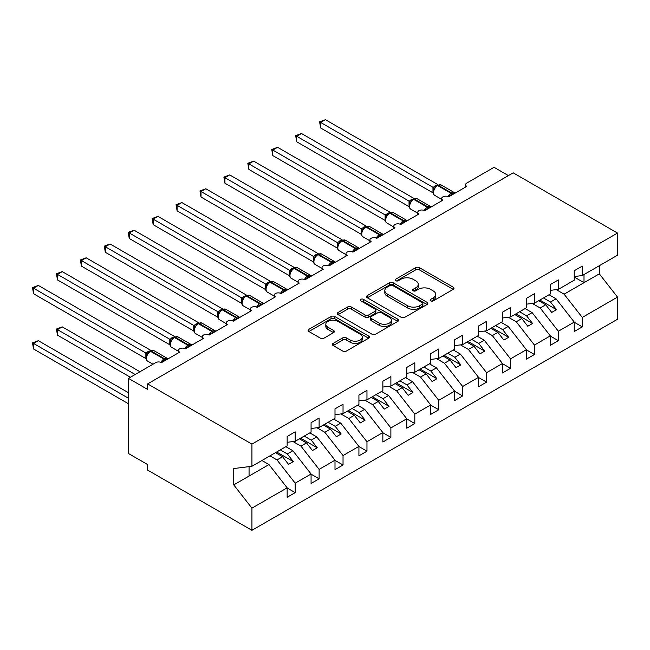 <?xml version="1.0" encoding="UTF-8"?>
<svg xmlns="http://www.w3.org/2000/svg" width="650" height="650" viewBox="0 0 650 650"><rect width="100%" height="100%" fill="white"/><g stroke="black" fill="none" stroke-linecap="round" stroke-linejoin="round"><path stroke-width="0.97" d="M430.657 300.885A1.861 1.073 0 0 0 433.29 300.885L453.245 289.364A2.657 1.536 0 0 0 454.025 288.275A2.657 1.536 0 0 0 453.245 287.194L419.429 267.67A2.657 1.536 0 0 0 415.675 267.67L395.712 279.191A1.861 1.073 0 0 0 395.168 279.955A1.861 1.073 0 0 0 395.712 280.711A1.861 1.073 0 0 0 398.344 280.711L400.928 279.224A8.499 4.907 0 0 1 412.953 279.224L415.764 280.849A8.499 4.907 0 0 1 418.259 284.318A8.499 4.907 0 0 1 415.764 287.787L413.181 289.283A1.861 1.073 0 0 0 412.636 290.038A1.861 1.073 0 0 0 413.181 290.802A1.861 1.073 0 0 0 415.813 290.802L418.397 289.307A8.499 4.907 0 0 1 430.422 289.307L433.241 290.932A8.499 4.907 0 0 1 435.727 294.409A8.499 4.907 0 0 1 433.241 297.879L430.657 299.366A1.861 1.073 0 0 0 430.113 300.129A1.861 1.073 0 0 0 430.657 300.885L430.657 299.366M333.198 343.379A2.657 1.536 0 0 0 332.418 344.459A2.657 1.536 0 0 0 333.198 345.548L342.688 351.024A2.657 1.536 0 0 0 346.442 351.024L368.615 338.227A2.657 1.536 0 0 0 369.387 337.139A2.657 1.536 0 0 0 368.615 336.058L334.799 316.534A2.657 1.536 0 0 0 331.037 316.534L308.872 329.331A2.657 1.536 0 0 0 308.092 330.419A2.657 1.536 0 0 0 308.872 331.5L320.328 338.114A2.657 1.536 0 0 0 324.09 338.114L333.572 332.637A2.657 1.536 0 0 0 334.352 331.557A2.657 1.536 0 0 0 333.572 330.468L327.892 327.186A7.109 4.103 0 0 1 325.812 324.285A7.109 4.103 0 0 1 330.2 320.499A7.109 4.103 0 0 1 337.943 321.384L360.206 334.238A7.109 4.103 0 0 1 362.286 337.139A7.109 4.103 0 0 1 357.898 340.933A7.109 4.103 0 0 1 350.155 340.039L346.442 337.902A2.657 1.536 0 0 0 342.688 337.902L333.198 343.379L333.198 345.548M574.242 276.551L582.286 275.551L617.5 255.214L617.5 233.066L513.191 172.835L147.623 383.898L147.623 389.423L128.481 378.373L155.756 362.627A4.062 2.348 0 0 1 161.501 362.627L179.684 352.129A4.062 2.348 0 0 1 178.49 350.472A4.062 2.348 0 0 1 181.001 348.303A4.062 2.348 0 0 1 185.421 348.814L203.604 338.317A4.062 2.348 0 0 1 202.418 336.659A4.062 2.348 0 0 1 204.921 334.49A4.062 2.348 0 0 1 209.349 335.002L227.533 324.504A4.062 2.348 0 0 1 226.338 322.847A4.062 2.348 0 0 1 228.849 320.678A4.062 2.348 0 0 1 233.277 321.189L251.453 310.692A4.062 2.348 0 0 1 250.266 309.034A4.062 2.348 0 0 1 252.777 306.865A4.062 2.348 0 0 1 257.197 307.377L275.381 296.879A4.062 2.348 0 0 1 274.194 295.222A4.062 2.348 0 0 1 276.697 293.053A4.062 2.348 0 0 1 281.125 293.564L299.301 283.067A4.062 2.348 0 0 1 298.114 281.409A4.062 2.348 0 0 1 300.625 279.24A4.062 2.348 0 0 1 305.045 279.752L323.229 269.254A4.062 2.348 0 0 1 322.043 267.597A4.062 2.348 0 0 1 324.545 265.428A4.062 2.348 0 0 1 328.973 265.939L347.157 255.442A4.062 2.348 0 0 1 345.963 253.784A4.062 2.348 0 0 1 348.473 251.615A4.062 2.348 0 0 1 352.893 252.127L352.723 251.582L358.898 248.016M617.5 233.066L251.932 444.121L147.623 383.898M401.115 317.289A2.657 1.536 0 0 0 404.869 317.289L427.042 304.493A2.657 1.536 0 0 0 427.814 303.412A2.657 1.536 0 0 0 427.042 302.323L393.226 282.799A2.657 1.536 0 0 0 389.464 282.799L367.299 295.596A2.657 1.536 0 0 0 366.519 296.684A2.657 1.536 0 0 0 367.299 297.765L401.115 317.289M361.562 301.291A1.861 1.073 0 0 1 363.447 301.551L363.447 299.341L397.824 319.191A2.657 1.536 0 0 1 398.604 320.271A2.657 1.536 0 0 1 397.824 321.36L375.659 334.157A2.657 1.536 0 0 1 371.898 334.157L338.081 314.632L338.081 312.463A2.657 1.536 0 0 0 337.309 313.552A2.657 1.536 0 0 0 338.081 314.632M338.081 312.463L347.571 306.987A2.657 1.536 0 0 1 351.325 306.987L365.04 314.909A2.657 1.536 0 0 0 368.802 314.909L375.091 311.269A2.657 1.536 0 0 0 375.871 310.188A2.657 1.536 0 0 0 375.091 309.099L360.815 300.861A1.861 1.073 0 0 1 360.271 300.097A1.861 1.073 0 0 1 361.416 299.106A1.861 1.073 0 0 1 363.447 299.341M251.932 444.121L251.932 466.277L287.154 445.941L287.154 436.491L295.189 431.852L295.189 441.301L287.154 442.301M295.189 441.301L311.074 432.128L311.074 422.679L319.118 418.039L319.118 427.489L311.074 428.488M319.118 427.489L335.002 418.316L335.002 408.866L343.037 404.227L343.037 413.676L335.002 414.676M343.037 413.676L358.922 404.503L358.922 395.054L366.966 390.414L366.966 399.864L358.922 400.863M366.966 399.864L382.85 390.691L382.85 381.241L390.886 376.602L390.886 386.051L382.85 387.051M390.886 386.051L406.77 376.878L406.77 367.429L414.814 362.789L414.814 372.239L406.77 373.238M414.814 372.239L430.698 363.066L430.698 353.616L438.734 348.977L438.734 358.426L430.698 359.426M438.734 358.426L454.626 349.253L454.626 339.804L462.662 335.164L462.662 344.614L454.626 345.613M465.587 187.062L465.587 184.722A4.062 2.348 180 0 0 466.773 186.379L448.589 196.877A4.062 2.348 0 0 0 444.169 196.365A4.062 2.348 0 0 0 441.659 198.534A4.062 2.348 0 0 0 442.853 200.192L424.669 210.689A4.062 2.348 0 0 0 420.241 210.178A4.062 2.348 0 0 0 417.739 212.347A4.062 2.348 0 0 0 418.925 214.004L400.741 224.502A4.062 2.348 0 0 0 396.321 223.99A4.062 2.348 0 0 0 393.811 226.159A4.062 2.348 0 0 0 395.005 227.817L376.821 238.314A4.062 2.348 0 0 0 372.393 237.803A4.062 2.348 0 0 0 369.891 239.972A4.062 2.348 0 0 0 371.077 241.629L352.893 252.127M462.662 344.614L478.546 335.441L478.546 325.991L486.582 321.352L486.582 330.801L478.546 331.801M486.582 330.801L502.474 321.628L502.474 312.179L510.51 307.539L510.51 316.989L502.474 317.988M510.51 316.989L526.394 307.816L526.394 298.366L534.438 293.727L534.438 303.176L526.394 304.176M534.438 303.176L550.322 294.003L550.322 284.554L558.358 279.914L558.358 289.364L550.322 290.363M287.154 487.988L295.189 492.627L295.189 483.186L311.074 474.012L292.89 450.751L285.862 446.688M269.969 455.861L277.006 459.924L295.189 483.186M311.074 474.175L319.118 478.814L319.118 469.373L335.002 460.2L316.818 436.938L309.782 432.876M293.061 441.569L300.934 446.111L319.118 469.373M335.002 460.363L343.037 465.002L343.037 455.561L358.922 446.387L340.738 423.126L333.71 419.063M316.989 427.757L324.854 432.299L343.037 455.561M358.922 446.55L366.966 451.189L366.966 441.748L382.85 432.575L364.666 409.313L357.63 405.251M340.909 413.944L348.782 418.486L366.966 441.748M382.85 432.738L390.886 437.377L390.886 427.936L406.77 418.762L388.594 395.501L381.558 391.438M364.837 400.132L372.702 404.674L390.886 427.936M406.77 418.925L414.814 423.564L414.814 414.123L430.698 404.95L412.514 381.688L405.478 377.626M388.765 386.319L396.63 390.861L414.814 414.123M430.698 405.113L438.734 409.752L438.734 400.311L454.626 391.137L436.442 367.876L429.406 363.813M412.685 372.507L420.55 377.049L438.734 400.311M454.626 391.3L462.662 395.939L462.662 386.498L478.546 377.325L460.363 354.063L453.326 350.001M436.613 358.694L444.478 363.236L462.662 386.498M478.546 377.488L486.582 382.127L486.582 372.678L502.474 363.512L484.291 340.251L477.254 336.188M460.533 344.882L468.406 349.424L486.582 372.678M502.474 363.675L510.51 368.314L510.51 358.865L526.394 349.7L508.211 326.438L501.183 322.376M484.461 331.069L492.326 335.611L510.51 358.865M526.394 349.863L534.438 354.502L534.438 345.053L550.322 335.887L532.139 312.626L525.102 308.563M508.381 317.257L516.254 321.799L534.438 345.053M550.322 336.05L558.358 340.689L558.358 331.24L574.242 322.075L574.242 331.516L582.286 326.877L582.286 317.428L617.5 297.099L617.5 319.256L251.932 530.311L147.623 470.088L147.623 464.563L128.481 453.513L128.481 378.373M532.309 303.444L540.174 307.986L558.358 331.24M582.286 275.551L582.286 266.102L574.242 270.741L574.242 280.191L558.358 289.364M574.242 322.238L582.286 326.877M556.229 289.624L564.102 294.174L582.286 317.428M508.406 175.597L494.049 167.31L466.773 183.064A4.062 2.348 180 0 0 465.587 184.722M251.932 466.277L233.748 468.544L233.748 484.892L268.97 464.563L261.934 460.501M268.97 464.563L287.154 487.825L287.154 497.274L295.189 492.627M319.118 478.814L311.074 483.462L311.074 474.012M343.037 465.002L335.002 469.649L335.002 460.2M366.966 451.189L358.922 455.837L358.922 446.387M390.886 437.377L382.85 442.024L382.85 432.575M414.814 423.564L406.77 428.212L406.77 418.762M438.734 409.752L430.698 414.399L430.698 404.95M462.662 395.939L454.626 400.587L454.626 391.137M486.582 382.127L478.546 386.774L478.546 377.325M510.51 368.314L502.474 372.962L502.474 363.512M534.438 354.502L526.394 359.141L526.394 349.7M558.358 340.689L550.322 345.329L550.322 335.887M233.748 484.892L251.932 508.154L287.154 487.825M251.932 508.154L251.932 530.311M277.006 459.924L282.555 456.714L288.543 464.368L293.321 461.606L287.341 453.952L292.89 450.751M275.527 452.66L282.555 456.714M280.304 449.898L287.341 453.952M300.934 446.111L306.483 442.902L312.463 450.556L317.249 447.793L311.269 440.139L316.818 436.938M299.447 438.848L306.483 442.902M304.233 436.085L311.269 440.139M324.854 432.299L330.403 429.089L336.391 436.743L341.177 433.981L335.189 426.327L340.738 423.126M323.375 425.035L330.403 429.089M328.161 422.273L335.189 426.327M348.782 418.486L354.331 415.277L360.311 422.931L365.097 420.168L359.117 412.514L364.666 409.313M347.295 411.223L354.331 415.277M352.081 408.452L359.117 412.514M372.702 404.674L378.259 401.464L384.239 409.118L389.025 406.356L383.037 398.702L388.594 395.501M371.223 397.402L378.259 401.464M376.009 394.639L383.037 398.702M396.63 390.861L402.179 387.652L408.159 395.306L412.945 392.543L406.965 384.889L412.514 381.688M395.143 383.589L402.179 387.652M399.929 380.827L406.965 384.889M420.55 377.049L426.108 373.839L432.087 381.493L436.873 378.731L430.893 371.077L436.442 367.876M419.071 369.777L426.108 373.839M423.857 367.014L430.893 371.077M444.478 363.236L450.027 360.027L456.007 367.681L460.793 364.918L454.813 357.264L460.363 354.063M442.991 355.964L450.027 360.027M447.777 353.202L454.813 357.264M468.406 349.424L473.956 346.214L479.936 353.868L484.721 351.106L478.741 343.452L484.291 340.251M466.919 342.152L473.956 346.214M471.705 339.389L478.741 343.452M492.326 335.611L497.876 332.402L503.864 340.056L508.641 337.293L502.661 329.639L508.211 326.438M490.848 328.339L497.876 332.402M495.625 325.577L502.661 329.639M516.254 321.799L521.804 318.589L527.784 326.243L532.569 323.481L526.589 315.827L532.139 312.626M514.767 314.527L521.804 318.589M519.553 311.764L526.589 315.827M540.174 307.986L545.724 304.777L551.712 312.431L556.497 309.668L550.509 302.014L556.059 298.813L574.242 322.075M538.696 300.714L545.724 304.777M543.481 297.952L550.509 302.014M556.059 298.813L549.031 294.751M564.102 294.174L599.316 273.837L617.5 297.099M574.242 277.046L584.009 282.677L584.009 274.552M599.316 265.712L599.316 273.837M249.064 476.052L249.064 466.635M539.841 300.056L556.497 309.668M515.913 313.869L532.569 323.481M491.993 327.681L508.641 337.293M468.065 341.494L484.721 351.106M444.145 355.306L460.793 364.918M420.217 369.119L436.873 378.731M396.297 382.931L412.945 392.543M372.369 396.744L389.025 406.356M348.449 410.556L365.097 420.168M324.521 424.369L341.177 433.981M300.592 438.181L317.249 447.793M276.673 451.994L293.321 461.606M431.397 301.153L433.241 300.089A8.499 4.907 0 0 0 435.727 296.619L435.727 294.409M418.259 284.318L418.259 286.528A8.499 4.907 0 0 1 415.764 289.998L413.928 291.062M453.212 289.38L419.429 269.88A2.657 1.536 0 0 0 415.675 269.88L396.459 280.979M427.001 304.517L393.226 285.009A2.657 1.536 0 0 0 389.464 285.009L367.331 297.789M422.346 304.168A1.861 1.073 0 0 0 422.89 303.412A1.861 1.073 0 0 0 422.346 302.648L392.657 285.512A1.861 1.073 0 0 0 390.033 285.512L387.303 287.089A8.499 4.907 0 0 0 384.816 290.558A8.499 4.907 0 0 0 387.303 294.027L407.599 305.744A8.499 4.907 0 0 0 419.616 305.744L422.346 304.168L422.346 306.377A1.861 1.073 0 0 0 422.89 305.622L422.89 303.412M384.816 290.558L384.816 292.768A8.499 4.907 0 0 0 387.303 296.238L387.303 294.027M422.346 306.377L419.616 307.954A8.499 4.907 0 0 1 407.599 307.954L387.303 296.238M338.122 314.657L347.571 309.197L347.571 306.987M375.871 310.188L375.871 312.398A2.657 1.536 0 0 1 375.091 313.479L368.802 317.119A2.657 1.536 0 0 1 365.04 317.119L351.325 309.197A2.657 1.536 0 0 0 347.571 309.197M363.447 301.551L397.792 321.376M379.275 323.123A7.109 4.103 0 0 0 387.018 324.009A7.109 4.103 0 0 0 391.406 320.223A7.109 4.103 0 0 0 389.326 317.322L381.485 312.788A2.657 1.536 0 0 0 377.723 312.788L371.434 316.428A2.657 1.536 0 0 0 370.654 317.509A2.657 1.536 0 0 0 371.434 318.598L379.275 323.123L379.275 325.333A7.109 4.103 0 0 0 387.018 326.219A7.109 4.103 0 0 0 391.406 322.433L391.406 320.223M370.654 317.509L370.654 319.719A2.657 1.536 0 0 0 371.434 320.808L371.434 318.598M379.275 325.333L371.434 320.808M362.286 337.139L362.286 339.349A7.109 4.103 0 0 1 357.898 343.143A7.109 4.103 0 0 1 350.155 342.249L346.442 340.113A2.657 1.536 0 0 0 342.688 340.113L333.239 345.564M325.812 324.285L325.812 326.495A7.109 4.103 0 0 0 327.892 329.396L327.892 327.186M333.539 332.662L327.892 329.396M368.574 338.244L334.799 318.744A2.657 1.536 0 0 0 331.037 318.744L308.904 331.524M320.645 183.227L385.182 220.488M448.63 196.852L448.419 196.332L454.594 192.766M320.645 127.977L319.597 121.843L320.645 122.452L325.431 119.689L437.848 184.592L433.054 187.354L320.645 122.452L320.645 127.977L432.973 192.831L432.965 187.338A2.974 2.161 18 0 1 433.696 189.451L434.647 188.378L433.054 187.354M437.531 185.177L441.122 184.957A5.817 3.364 120 0 0 438.214 185.242A1.357 0.78 -120 0 0 437.531 185.177L436.962 185.51A1.357 0.78 60 0 0 436.776 185.697L435.248 186.94L434.647 188.378M319.597 121.843L325.431 119.689M296.717 197.039L361.254 234.301M272.797 210.852L337.334 248.113M248.869 224.664L313.406 261.926M224.949 238.477L289.486 275.738M424.702 210.665L424.499 210.145L430.674 206.578M296.717 141.789L295.669 135.655L296.717 136.264L301.502 133.502L413.92 198.404L409.134 201.167L296.717 136.264L296.717 141.789L409.045 206.643L409.037 201.151A2.974 2.161 18 0 1 409.768 203.263L410.727 202.191L409.134 201.167M413.611 198.989L417.194 198.77A5.817 3.364 120 0 0 414.286 199.054A1.357 0.78 -120 0 0 413.611 198.989L413.034 199.322A1.357 0.78 60 0 0 412.848 199.509L411.328 200.752L410.727 202.191M295.669 135.655L301.502 133.502M400.782 224.477L400.571 223.957L406.746 220.391M272.797 155.602L271.741 149.468L272.797 150.077L277.582 147.314L390 212.217L385.206 214.979L272.797 150.077L272.797 155.602L385.125 220.456L385.109 214.963A2.974 2.161 18 0 1 385.848 217.084M389.683 212.802L393.274 212.582A5.817 3.364 120 0 0 390.358 212.867A1.357 0.78 -120 0 0 389.683 212.802L389.106 213.135A1.357 0.78 60 0 0 388.928 213.322L385.856 217.059C384.889 220.049 385.231 222.024 386.88 222.991L393.811 226.996M386.799 216.003L385.206 214.979M271.741 149.468L277.582 147.314M376.854 238.29L376.651 237.77L382.817 234.203M248.869 169.414L247.821 163.28L248.869 163.889L253.654 161.127L366.072 226.029L361.286 228.792L248.869 163.889L248.869 169.414L361.197 234.268L361.189 228.776A2.974 2.161 18 0 1 361.92 230.896M365.763 226.614L369.346 226.395A5.817 3.364 120 0 0 366.438 226.679A1.357 0.78 -120 0 0 365.763 226.614L365.186 226.947A1.357 0.78 60 0 0 364.999 227.134L361.928 230.872C360.961 233.862 361.303 235.836 362.952 236.803L369.891 240.809M362.879 229.816L361.286 228.792M247.821 163.28L253.654 161.127M224.949 183.227L223.893 177.093L224.949 177.702L229.734 174.939L342.152 239.842L337.358 242.604L224.949 177.702L224.949 183.227L337.277 248.081L337.261 242.588A2.974 2.161 18 0 1 338 244.709M341.835 240.427L345.418 240.207A5.817 3.364 120 0 0 342.509 240.492A1.357 0.78 -120 0 0 341.835 240.427L341.258 240.76A1.357 0.78 60 0 0 341.079 240.947L338 244.684C337.041 247.674 337.382 249.649 339.032 250.616L345.963 254.621M338.951 243.628L337.358 242.604M223.893 177.093L229.734 174.939M201.021 252.289L265.558 289.551M329.006 265.915L328.803 265.395L334.969 261.828M201.021 197.039L199.972 190.905L201.021 191.514L205.806 188.752L318.224 253.654L313.438 256.417L201.021 191.514L201.021 197.039L313.349 261.893L313.341 256.401A2.974 2.161 18 0 1 314.072 258.521M317.915 254.239L321.498 254.02A5.817 3.364 120 0 0 318.589 254.304A1.357 0.78 -120 0 0 317.915 254.239L317.338 254.572A1.357 0.78 60 0 0 317.151 254.759L314.08 258.497C313.113 261.487 313.454 263.461 315.104 264.428L322.043 268.434M315.031 257.441L313.438 256.417M199.972 190.905L205.806 188.752M177.101 266.102L241.637 303.363M305.077 279.727L304.874 279.207L311.049 275.641M177.101 210.852L176.044 204.718L177.101 205.327L181.886 202.564L294.296 267.467L289.51 270.229L177.101 205.327L177.101 210.852L289.429 275.706L289.412 270.213A2.974 2.161 18 0 1 290.144 272.334M293.987 268.052L297.57 267.832A5.817 3.364 120 0 0 294.661 268.117A1.357 0.78 -120 0 0 293.987 268.052L293.41 268.385A1.357 0.78 60 0 0 293.231 268.572L290.152 272.309C289.193 275.299 289.534 277.274 291.176 278.241L298.114 282.246M291.102 271.253L289.51 270.229M176.044 204.718L181.886 202.564M153.173 279.914L217.709 317.176M281.158 293.54L280.946 293.02L287.121 289.453M153.173 224.664L152.124 218.53L153.173 219.139L157.958 216.377L270.376 281.279L265.59 284.042L153.173 219.139L153.173 224.664L265.501 289.518L265.493 284.026A2.974 2.161 18 0 1 266.224 286.146M270.059 281.864L273.65 281.645A5.817 3.364 120 0 0 270.741 281.929A1.357 0.78 -120 0 0 270.059 281.864L269.49 282.197A1.357 0.78 60 0 0 269.303 282.384L266.232 286.122C265.265 289.112 265.606 291.086 267.256 292.053L274.194 296.059M267.174 285.074L265.59 284.042M152.124 218.53L157.958 216.377M129.252 293.727L193.781 330.988M257.229 307.352L257.026 306.832L263.201 303.266M129.252 238.477L128.196 232.342L129.252 232.952L134.038 230.189L246.447 295.092L241.662 297.854L129.252 232.952L129.252 238.477L241.581 303.331L241.581 297.806M246.139 295.677L249.722 295.457A5.817 3.364 120 0 0 246.813 295.742A1.357 0.78 -120 0 0 246.139 295.677L245.562 296.01A1.357 0.78 60 0 0 245.383 296.197L242.304 299.934C241.345 302.924 241.686 304.899 243.328 305.866L250.266 309.871M243.254 298.886L241.662 297.854M128.196 232.342L134.038 230.189M105.324 307.539L169.861 344.801M233.309 321.165L233.098 320.645L239.273 317.078M105.324 252.289L104.276 246.155L105.324 246.764L110.11 244.002L222.528 308.904L217.734 311.667L105.324 246.764L105.324 252.289L217.653 317.143L217.653 311.618M222.211 309.489L225.802 309.27A5.817 3.364 120 0 0 222.893 309.554A1.357 0.78 -120 0 0 222.211 309.489L221.642 309.822A1.357 0.78 60 0 0 221.455 310.009L218.384 313.747C217.417 316.737 217.758 318.711 219.408 319.678L226.338 323.684M219.326 312.699L217.734 311.667M104.276 246.155L110.11 244.002M81.404 321.352L145.933 358.613M209.381 334.977L209.178 334.457L215.353 330.899M81.404 266.102L80.348 259.967L81.404 260.577L86.182 257.814L198.599 322.717L193.814 325.479L81.404 260.577L81.404 266.102L193.732 330.956L193.732 325.431M198.291 323.302L201.874 323.082A5.817 3.364 120 0 0 198.965 323.367A1.357 0.78 -120 0 0 198.291 323.302L197.714 323.635A1.357 0.78 60 0 0 197.527 323.822L194.456 327.559C193.489 330.549 193.838 332.524 195.479 333.491L202.418 337.496M195.406 326.511L193.814 325.479M80.348 259.967L86.182 257.814M56.428 329.038L57.476 329.639L57.476 335.164L56.428 329.038L62.262 326.877L57.476 329.639L135.184 374.506M57.476 335.164L130.398 377.268M62.262 326.877L139.969 371.743M185.461 348.79L185.25 348.27L191.425 344.711M57.476 279.914L56.428 273.78L57.476 274.389L62.262 271.627L174.679 336.529L169.886 339.292L57.476 274.389L57.476 279.914L169.804 344.768L169.804 339.243M174.362 337.114L177.954 336.895A5.817 3.364 120 0 0 175.037 337.179A1.357 0.78 -120 0 0 174.362 337.114L173.794 337.447A1.357 0.78 60 0 0 173.607 337.642L170.536 341.372C169.569 344.362 169.91 346.336 171.559 347.303L178.49 351.309M171.478 340.324L169.886 339.292M56.428 273.78L62.262 271.627M32.5 342.851L33.548 343.452L33.548 348.977L32.5 342.851L38.334 340.689L33.548 343.452L128.481 398.263M33.548 348.977L128.481 403.788M38.334 340.689L128.481 392.738M161.533 362.602L161.33 362.082L167.505 358.524M33.548 293.727L32.5 287.592L33.548 288.202L38.334 285.439L150.751 350.342L145.966 353.104L33.548 288.202L33.548 293.727L145.876 358.581L145.868 353.088A2.974 2.161 18 0 1 146.599 355.209M150.442 350.927L154.026 350.707A5.817 3.364 120 0 0 151.117 350.992A1.357 0.78 -120 0 0 150.442 350.927L149.866 351.26A1.357 0.78 60 0 0 149.679 351.455L146.607 355.184C145.641 358.174 145.982 360.149 147.631 361.116L153.002 364.219M147.558 354.136L145.966 353.104M32.5 287.592L38.334 285.439M433.241 300.089L433.241 297.879M413.181 290.802L413.181 289.283M415.764 289.998L415.764 287.787M395.712 280.711L395.712 279.191M415.675 269.88L415.675 267.67M419.429 269.88L419.429 267.67M453.245 289.364L453.245 287.194M367.299 297.765L367.299 295.596M389.464 285.009L389.464 282.799M393.226 285.009L393.226 282.799M427.042 304.493L427.042 302.323M407.599 307.954L407.599 305.744M419.616 307.954L419.616 305.744M351.325 309.197L351.325 306.987M365.04 317.119L365.04 314.909M368.802 317.119L368.802 314.909M375.091 313.479L375.091 311.269M397.824 321.36L397.824 319.191M342.688 340.113L342.688 337.902M346.442 340.113L346.442 337.902M350.155 342.249L350.155 340.039M333.572 332.637L333.572 330.468M308.872 331.5L308.872 329.331M331.037 318.744L331.037 316.534M334.799 318.744L334.799 316.534M368.615 338.227L368.615 336.058M452.644 194.537A2.974 1.723 60 0 1 452.465 194.098A1.357 0.78 -120 0 0 451.604 192.977A5.817 3.364 -60 0 1 454.521 192.692L455.089 193.123M448.004 196.593A5.817 3.364 -60 0 1 451.035 193.31L451.604 192.977L438.214 185.242L437.637 185.575A5.817 3.364 120 0 0 433.517 192.701A5.817 3.364 120 0 0 434.728 195.366L441.659 199.371M435.248 186.932L436.962 185.51A1.357 0.78 60 0 1 437.637 185.575L451.035 193.31A1.357 0.78 60 0 1 451.896 194.431A2.974 1.723 60 0 0 452.067 194.87M436.329 185.924A2.974 1.723 60 0 1 435.459 185.64M435.931 186.257A2.974 1.723 60 0 1 434.882 185.973M428.716 208.349A2.974 1.723 60 0 1 428.545 207.911A1.357 0.78 -120 0 0 427.684 206.789A5.817 3.364 -60 0 1 430.593 206.505L431.161 206.936M424.084 210.405A5.817 3.364 -60 0 1 427.107 207.123L427.684 206.789L414.286 199.054L413.709 199.388A5.817 3.364 120 0 0 409.598 206.513A5.817 3.364 120 0 0 410.8 209.178L417.739 213.184M411.328 200.752L413.034 199.322A1.357 0.78 60 0 1 413.709 199.388L427.107 207.123A1.357 0.78 60 0 1 427.968 208.244A2.974 1.723 60 0 0 428.147 208.682M412.409 199.737A2.974 1.723 60 0 1 411.531 199.452M412.002 200.07A2.974 1.723 60 0 1 410.954 199.786M404.796 222.162A2.974 1.723 60 0 1 404.617 221.723A1.357 0.78 -120 0 0 403.756 220.602A5.817 3.364 -60 0 1 406.673 220.318L407.241 220.748M400.156 224.217A5.817 3.364 -60 0 1 403.187 220.935L403.756 220.602L390.358 212.867L389.789 213.2A5.817 3.364 120 0 0 385.669 220.326A5.817 3.364 120 0 0 386.88 222.991M387.4 214.565L389.106 213.135A1.357 0.78 60 0 1 389.789 213.2L403.187 220.935A1.357 0.78 60 0 1 404.048 222.056A2.974 1.723 60 0 0 404.219 222.495M388.481 213.549A2.974 1.723 60 0 1 387.611 213.265M388.082 213.882A2.974 1.723 60 0 1 387.034 213.598M380.868 235.974A2.974 1.723 60 0 1 380.697 235.536A1.357 0.78 -120 0 0 379.836 234.414A5.817 3.364 -60 0 1 382.744 234.13L383.313 234.561M376.228 238.03A5.817 3.364 -60 0 1 379.259 234.748L379.836 234.414L366.438 226.679L365.861 227.012A5.817 3.364 120 0 0 361.749 234.138A5.817 3.364 120 0 0 362.952 236.803M363.48 228.377L365.186 226.947A1.357 0.78 60 0 1 365.861 227.012L379.259 234.748A1.357 0.78 60 0 1 380.12 235.869A2.974 1.723 60 0 0 380.291 236.307M364.553 227.362A2.974 1.723 60 0 1 363.683 227.078M364.154 227.695A2.974 1.723 60 0 1 363.106 227.411M356.947 249.787A2.974 1.723 60 0 1 356.769 249.348A1.357 0.78 -120 0 0 355.908 248.227A5.817 3.364 -60 0 1 358.816 247.943L359.393 248.373M352.308 251.842A5.817 3.364 -60 0 1 355.339 248.56L355.908 248.227L342.509 240.492L341.941 240.825A5.817 3.364 120 0 0 337.821 247.951A5.817 3.364 120 0 0 339.032 250.616M339.552 242.19L341.258 240.76A1.357 0.78 60 0 1 341.941 240.825L355.339 248.56A1.357 0.78 60 0 1 356.2 249.681A2.974 1.723 60 0 0 356.371 250.12M340.632 241.174A2.974 1.723 60 0 1 339.755 240.89M340.234 241.507A2.974 1.723 60 0 1 339.186 241.223M333.019 263.599A2.974 1.723 60 0 1 332.849 263.161A1.357 0.78 -120 0 0 331.988 262.039A5.817 3.364 -60 0 1 334.896 261.755L335.465 262.186M328.38 265.655A5.817 3.364 -60 0 1 331.411 262.373L331.988 262.039L318.589 254.304L318.012 254.637A5.817 3.364 120 0 0 313.901 261.763A5.817 3.364 120 0 0 315.104 264.428M315.624 256.002L317.338 254.572A1.357 0.78 60 0 1 318.012 254.637L331.411 262.373A1.357 0.78 60 0 1 332.272 263.494A2.974 1.723 60 0 0 332.442 263.933M316.704 254.987A2.974 1.723 60 0 1 315.835 254.703M316.306 255.32A2.974 1.723 60 0 1 315.258 255.036M309.091 277.412A2.974 1.723 60 0 1 308.921 276.973A1.357 0.78 -120 0 0 308.059 275.852A5.817 3.364 -60 0 1 310.968 275.567L311.545 275.998M304.46 279.467A5.817 3.364 -60 0 1 307.491 276.185L308.059 275.852L294.661 268.117L294.092 268.45A5.817 3.364 120 0 0 289.973 275.576A5.817 3.364 120 0 0 291.176 278.241M291.704 269.815L293.41 268.385A1.357 0.78 60 0 1 294.092 268.45L307.491 276.185A1.357 0.78 60 0 1 308.344 277.306A2.974 1.723 60 0 0 308.523 277.745M292.784 268.799A2.974 1.723 60 0 1 291.907 268.515M292.378 269.132A2.974 1.723 60 0 1 291.338 268.848M285.171 291.224A2.974 1.723 60 0 1 285.001 290.786A1.357 0.78 -120 0 0 284.139 289.664A5.817 3.364 -60 0 1 287.048 289.38L287.617 289.811M280.532 293.28A5.817 3.364 -60 0 1 283.562 289.998L284.139 289.664L270.741 281.929L270.164 282.262A5.817 3.364 120 0 0 266.053 289.388A5.817 3.364 120 0 0 267.256 292.053M267.784 283.627L269.49 282.197A1.357 0.78 60 0 1 270.164 282.262L283.562 289.998A1.357 0.78 60 0 1 284.424 291.119A2.974 1.723 60 0 0 284.594 291.558M268.856 282.612A2.974 1.723 60 0 1 267.987 282.327M268.458 282.945A2.974 1.723 60 0 1 267.41 282.661M261.243 305.037A2.974 1.723 60 0 1 261.072 304.598A1.357 0.78 -120 0 0 260.211 303.477A5.817 3.364 -60 0 1 263.12 303.192L263.689 303.623M256.612 307.092A5.817 3.364 -60 0 1 259.634 303.81L260.211 303.477L246.813 295.742L246.236 296.075A5.817 3.364 120 0 0 242.125 303.201A5.817 3.364 120 0 0 243.328 305.866M243.856 297.44L245.562 296.01A1.357 0.78 60 0 1 246.236 296.075L259.634 303.81A1.357 0.78 60 0 1 260.496 304.931A2.974 1.723 60 0 0 260.674 305.37M244.936 296.433A2.974 1.723 60 0 1 244.059 296.14M244.53 296.757A2.974 1.723 60 0 1 243.49 296.473M242.296 299.959A2.974 2.161 18 0 0 241.564 297.838M237.323 318.849A2.974 1.723 60 0 1 237.144 318.411A1.357 0.78 -120 0 0 236.291 317.289A5.817 3.364 -60 0 1 239.2 317.005L239.769 317.436M232.684 320.905A5.817 3.364 -60 0 1 235.714 317.623L236.291 317.289L222.893 309.554L222.316 309.887A5.817 3.364 120 0 0 218.197 317.013A5.817 3.364 120 0 0 219.408 319.678M219.928 311.252L221.642 309.822A1.357 0.78 60 0 1 222.316 309.887L235.714 317.623A1.357 0.78 60 0 1 236.576 318.744A2.974 1.723 60 0 0 236.746 319.183M221.008 310.245A2.974 1.723 60 0 1 220.139 309.952M220.61 310.57A2.974 1.723 60 0 1 219.562 310.286M218.376 313.771A2.974 2.161 18 0 0 217.644 311.651M213.395 332.662A2.974 1.723 60 0 1 213.224 332.223A1.357 0.78 -120 0 0 212.363 331.102A5.817 3.364 -60 0 1 215.272 330.817L215.841 331.248M208.764 334.717A5.817 3.364 -60 0 1 211.786 331.435L212.363 331.102L198.965 323.367L198.388 323.7A5.817 3.364 120 0 0 194.277 330.826A5.817 3.364 120 0 0 195.479 333.491M196.007 325.065L197.714 323.635A1.357 0.78 60 0 1 198.388 323.7L211.786 331.435A1.357 0.78 60 0 1 212.648 332.556A2.974 1.723 60 0 0 212.826 332.995M197.088 324.058A2.974 1.723 60 0 1 196.211 323.765M196.682 324.382A2.974 1.723 60 0 1 195.634 324.098M194.447 327.584A2.974 2.161 18 0 0 193.716 325.463M189.475 346.474A2.974 1.723 60 0 1 189.296 346.036A1.357 0.78 -120 0 0 188.435 344.914A5.817 3.364 -60 0 1 191.352 344.63L191.921 345.061M184.836 348.53A5.817 3.364 -60 0 1 187.866 345.248L188.435 344.914L175.037 337.179L174.468 337.512A5.817 3.364 120 0 0 170.349 344.638A5.817 3.364 120 0 0 171.559 347.303M172.079 338.877L173.794 337.447A1.357 0.78 60 0 1 174.468 337.512L187.866 345.248A1.357 0.78 60 0 1 188.727 346.369A2.974 1.723 60 0 0 188.898 346.808M173.16 337.87A2.974 1.723 60 0 1 172.291 337.577M172.762 338.195A2.974 1.723 60 0 1 171.714 337.911M170.528 341.396A2.974 2.161 18 0 0 169.788 339.276M165.547 360.287A2.974 1.723 60 0 1 165.376 359.848A1.357 0.78 -120 0 0 164.515 358.727A5.817 3.364 -60 0 1 167.424 358.442L167.993 358.873M160.916 362.342A5.817 3.364 -60 0 1 163.938 359.06L164.515 358.727L151.117 350.992L150.54 351.325A5.817 3.364 120 0 0 146.429 358.451A5.817 3.364 120 0 0 147.631 361.116M148.159 352.69L149.866 351.26A1.357 0.78 60 0 1 150.54 351.325L163.938 359.06A1.357 0.78 60 0 1 164.799 360.181A2.974 1.723 60 0 0 164.978 360.62M149.232 351.683A2.974 1.723 60 0 1 148.362 351.398M148.834 352.007A2.974 1.723 60 0 1 147.786 351.723M441.659 200.874L441.659 198.534M417.739 214.687L417.739 212.347M393.811 228.499L393.811 226.159M369.891 242.312L369.891 239.972M345.963 256.124L345.963 253.784M322.043 269.937L322.043 267.597M298.114 283.749L298.114 281.409M274.194 297.562L274.194 295.222M250.266 311.374L250.266 309.034M226.338 325.187L226.338 322.847M202.418 338.999L202.418 336.659M178.49 352.812L178.49 350.472M441.122 184.957L454.521 192.692M433.704 189.434C432.738 192.424 433.079 194.399 434.728 195.366M417.194 198.77L430.593 206.505M409.776 203.247C408.809 206.237 409.151 208.211 410.8 209.178M393.274 212.582L406.673 220.318M369.346 226.395L382.744 234.13M345.418 240.207L358.816 247.943M321.498 254.02L334.896 261.755M297.57 267.832L310.968 275.567M273.65 281.645L287.048 289.38M249.722 295.457L263.12 303.192M225.802 309.27L239.2 317.005M201.874 323.082L215.272 330.817M177.954 336.895L191.352 344.63M154.026 350.707L167.424 358.442"/></g></svg>
